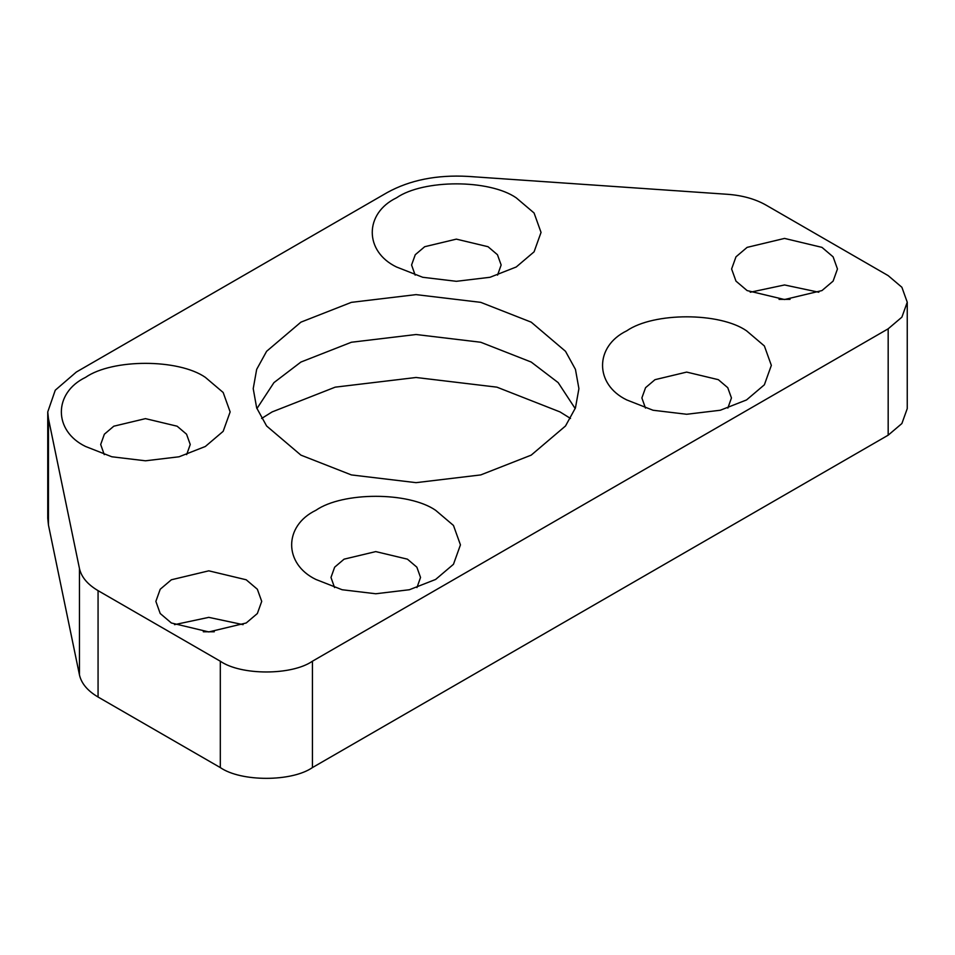 <?xml version="1.0" encoding="UTF-8"?>
<svg xmlns="http://www.w3.org/2000/svg" width="955" height="955" viewBox="0 0 955 955"><rect width="100%" height="100%" fill="white"/><g stroke="black" fill="none" stroke-linecap="round" stroke-linejoin="round"><path stroke-width="1.43" d="M48.442 418.6L79.456 568.512L79.456 674.887L48.442 524.975L48.442 418.6L47.75 411.915L55.271 390.201L76.364 372.02L387.276 192.528C409.91 180.065 436.805 174.681 467.95 176.4L727.603 194.307C742.465 195.417 755.238 198.998 765.934 205.05L888.174 275.625L901.89 287.276L907.25 302.222L901.89 317.156L888.174 328.807L888.174 435.182L901.89 423.531L907.25 408.585L907.25 302.222M79.456 674.887C81.378 683.458 87.585 690.835 98.067 697.019L220.307 767.581C241.03 781.93 291.693 781.93 312.428 767.581L888.174 435.182M47.75 411.915L47.75 518.279L48.442 524.975M570.505 418.457L560 411.915L496.91 387.157L416.058 377.488L335.205 387.157L272.127 411.915L261.622 418.457M98.067 697.019L98.067 590.644C87.585 584.46 81.378 577.083 79.456 568.512M98.067 590.644L220.307 661.218L220.307 767.581M312.428 767.581L312.428 661.218C291.693 675.555 241.03 675.555 220.307 661.218M312.428 661.218L888.174 328.807M256.919 408.585L273.942 382.621L300.909 362.052L351.38 342.248L416.058 334.513L480.735 342.248L531.207 362.052L558.174 382.621L575.197 408.585M300.909 455.129L266.612 425.99L256.668 407.904L253.218 388.637L256.668 369.382L266.612 351.297L300.909 322.157L351.38 302.353L416.058 294.629L480.735 302.353L531.207 322.157L565.503 351.297L575.447 369.382L578.909 388.637L575.447 407.904L565.503 425.99L531.207 455.129L480.735 474.921L416.058 482.657L351.38 474.921L300.909 455.129M818.841 292.242L784.533 284.96L750.236 292.242M790.024 299.369L779.053 299.369M747.108 290.583L735.971 281.116L731.614 268.976L735.971 256.835L747.108 247.369L784.533 238.416L821.957 247.369L833.106 256.835L837.463 268.976L833.106 281.116L821.957 290.583L784.533 299.536L747.108 290.583M243.095 624.654L208.787 617.36L174.49 624.654M214.278 631.768L203.308 631.768M171.363 622.982L160.213 613.516L155.868 601.387L160.213 589.247L171.363 579.781L208.787 570.827L246.211 579.781L257.361 589.247L261.718 601.387L257.361 613.516L246.211 622.982L208.787 631.935L171.363 622.982M85.58 446.486L85.58 446.486C53.277 430.92 53.277 392.899 85.58 377.344C112.523 358.686 178.382 358.686 205.337 377.344L223.172 392.493L230.143 411.915L223.172 431.326L205.337 446.486L179.086 456.776L145.458 460.799L111.831 456.776L85.58 446.486M186.655 454.628L190.236 444.493L186.559 434.215L177.129 426.205L145.458 418.636L113.788 426.205L104.358 434.215L100.681 444.493L104.262 454.628M626.778 399.942L626.778 399.942C594.476 384.388 594.476 346.367 626.778 330.8C653.733 312.154 719.592 312.154 746.535 330.8L764.37 345.961L771.342 365.371L764.37 384.793L746.535 399.942L720.297 410.244L686.657 414.267L653.029 410.244L626.778 399.942M727.853 408.083L731.446 397.949L727.758 387.682L718.327 379.672L686.657 372.092L654.999 379.672L645.556 387.682L641.879 397.949L645.461 408.083M315.878 579.446L315.878 579.446C283.575 563.88 283.575 525.859 315.878 510.304C342.821 491.658 408.68 491.658 435.635 510.304L453.47 525.453L460.441 544.875L453.47 564.286L435.635 579.446L409.385 589.736L375.757 593.759L342.129 589.736L315.878 579.446M416.953 587.588L420.534 577.453L416.858 567.175L407.427 559.164L375.757 551.596L344.087 559.164L334.656 567.175L330.979 577.453L334.56 587.588M396.48 266.982L396.48 266.982C364.177 251.428 364.177 213.407 396.48 197.84C423.435 179.194 489.294 179.194 516.237 197.84L534.072 212.989L541.043 232.411L534.072 251.834L516.237 266.982L489.999 277.284L456.359 281.307L422.731 277.284L396.48 266.982M497.555 275.124L501.148 264.989L497.46 254.722L488.029 246.712L456.359 239.132L424.7 246.712L415.258 254.722L411.581 264.989L415.162 275.124"/></g></svg>
